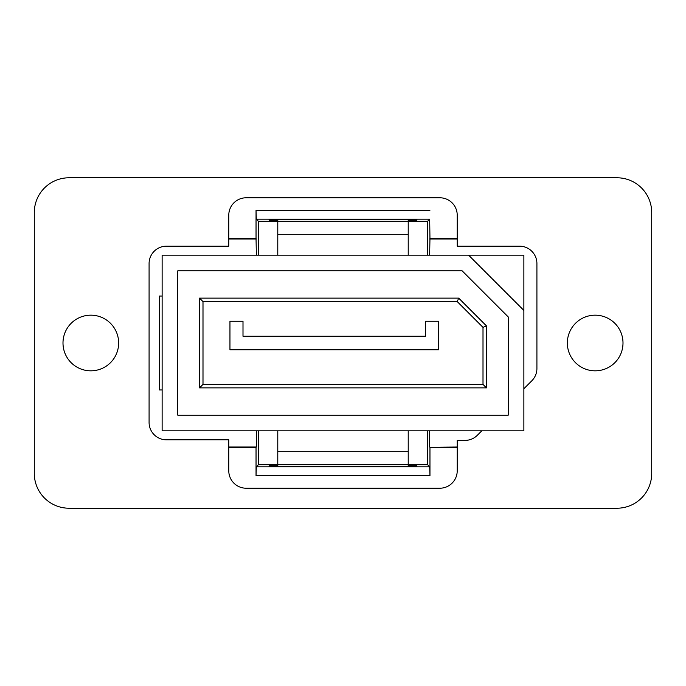 <?xml version="1.0" encoding="UTF-8"?>
<svg xmlns="http://www.w3.org/2000/svg" width="686" height="686" viewBox="0 0 686 686"><rect width="100%" height="100%" fill="white"/><g stroke="black" fill="none" stroke-linecap="round" stroke-linejoin="round"><path stroke-width="1.03" d="M162.128 255.175L468.615 255.175L523.872 310.432L523.872 430.825L162.128 430.825L162.128 255.175M162.128 296.043L159.521 296.043L159.521 389.957L162.128 389.957M523.872 310.432L523.872 255.175L468.615 255.175M277.779 466.48L277.779 430.825M277.779 464.739L408.221 464.739L408.221 466.48M408.221 430.825L408.221 464.739M408.221 219.52L408.221 255.175M277.779 255.175L277.779 221.261L408.221 221.261M277.779 219.52L277.779 221.261M458.694 387.873L199.523 387.873L199.523 298.127L458.694 298.127L457.253 301.608L483.004 327.359L486.477 325.919L458.694 298.127L199.523 298.127L202.996 301.608L457.253 301.608M483.004 327.359L483.004 384.392L486.477 387.873L199.523 387.873L202.996 384.392L202.996 301.608M483.004 384.392L202.996 384.392M508.223 415.176L508.223 316.915L462.132 270.824L177.777 270.824L177.777 415.176L508.223 415.176M229.956 349.783L438.654 349.783L438.654 321.262L425.612 321.262L425.612 336.217L242.998 336.217L242.998 321.262L229.956 321.262L229.956 349.783M616.92 508.223A34.78 34.78 0 0 0 651.7 473.434L651.7 212.566A34.78 34.78 0 0 0 616.92 177.777L69.08 177.777A34.78 34.78 0 0 0 34.3 212.566L34.3 473.434A34.78 34.78 0 0 0 69.08 508.223L616.92 508.223M567.348 343A27.826 27.826 0 0 1 609.091 318.904A27.826 27.826 0 0 1 609.091 367.096A27.826 27.826 0 0 1 567.348 343M62.992 343A27.826 27.826 0 0 1 104.735 318.904A27.826 27.826 0 0 1 104.735 367.096A27.826 27.826 0 0 1 62.992 343M258.348 255.175L258.348 221.218L256.315 219.186L256.041 210.216L256.041 238.651L228.781 238.651L228.781 215.172A17.39 17.39 0 0 1 246.171 197.782L439.829 197.782A17.39 17.39 0 0 1 457.219 215.172L457.219 238.651L429.959 238.651L429.625 255.175M256.375 255.175L256.041 238.651M408.221 221.218L427.652 221.218L429.685 219.186L256.315 219.186M258.348 221.218L277.779 221.218M416.916 220.129L416.916 219.52L416.916 220.129L408.221 220.129M277.779 220.129L269.084 220.129L269.084 219.52L416.916 219.52M429.959 238.651L429.685 219.186M427.652 221.218L427.652 255.175M256.041 210.216L429.959 210.216M228.781 238.651L228.781 246.171L166.475 246.171A17.39 17.39 0 0 0 149.085 263.57L149.085 422.43A17.39 17.39 0 0 0 166.475 439.829L228.781 439.829L228.781 447.015L256.375 447.015L256.375 430.825M228.781 238.985L256.375 238.985M228.781 447.015L228.781 470.828A17.39 17.39 0 0 0 246.171 488.218L439.829 488.218A17.39 17.39 0 0 0 457.219 470.828L457.219 447.349L429.959 447.349L429.959 475.784L256.041 475.784L256.315 466.814L429.685 466.814L429.959 475.784M228.781 447.349L256.041 447.349L256.041 475.784M481.786 430.825L477.31 435.301A17.39 17.39 0 0 1 465.014 440.395L457.219 440.395L457.219 447.349M457.219 447.015L429.959 447.349M427.652 430.825L427.652 464.782L429.685 466.814M429.625 430.825L429.625 447.015M277.779 464.782L258.348 464.782L256.315 466.814M427.652 464.782L408.221 464.782M416.916 466.48L416.916 465.871L416.916 466.48L269.084 466.48L269.084 465.871L277.779 465.871M408.221 465.871L416.916 465.871M258.348 464.782L258.348 430.825M523.872 388.739L531.822 380.79A17.39 17.39 0 0 0 536.915 368.493L536.915 263.57A17.39 17.39 0 0 0 519.525 246.171L457.219 246.171L457.219 238.985L429.625 238.985M269.084 219.52L269.084 220.129M269.084 465.871L269.084 466.48M408.221 451.697L277.779 451.697M277.779 234.303L408.221 234.303M486.477 387.873L486.477 325.919"/></g></svg>
